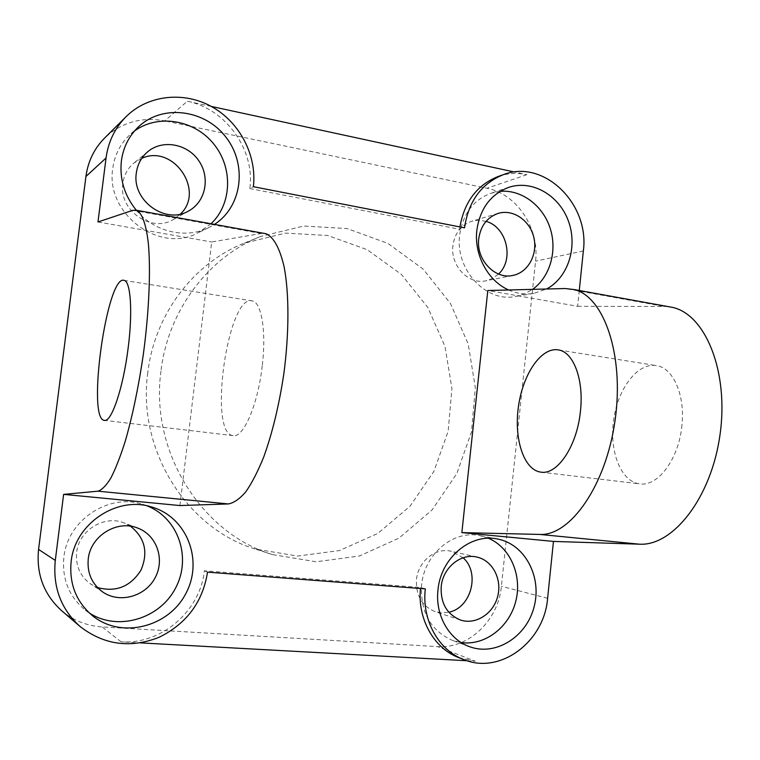 <?xml version="1.0" encoding="UTF-8"?>
<svg xmlns="http://www.w3.org/2000/svg" width="760" height="760" viewBox="0 0 760 760"><rect width="100%" height="100%" fill="white"/><g stroke="black" fill="none" stroke-linecap="round" stroke-linejoin="round"><path stroke-width="0.57" stroke-dasharray="3.8 2.85" d="M179.911 505.552L211.698 241.975L263.017 233.187M262.238 365.902C257.944 404.605 243.352 438.178 233.12 435.632C207.727 434.017 227.848 293.065 252.405 300.931C261.582 302.47 266.427 331.645 262.238 365.902M508.668 289.978C516.914 293.645 525.283 294.785 533.758 293.408L546.592 289.009M136.23 210.13C154.118 232.009 185.715 239.267 208.677 227.648L214.462 224.39M97.983 221.986L211.698 241.975M579.272 290.491L577.647 306.308L487.806 290.51M498.37 176.405C507.661 173.204 517.151 172.634 526.841 174.686L514.52 172.026M211.223 106.409L187.34 101.241L164.73 120.878C141.522 116.593 121.467 122.332 104.566 138.092M61.636 610.688C73.34 620.502 86.868 625.917 102.21 626.933L437.541 646.608C468.635 649.04 498.475 620.141 501.391 586.283L535.562 261.165C539.6 228.475 516.99 193.942 486.951 188.252L164.73 120.878M147.773 372.751C137.047 449.92 186.817 528.589 255.322 549.043L297.597 556.063L339.463 550.563L377.805 533.415L409.972 506.283L433.903 471.361L448.153 431.214L451.924 388.616L444.999 346.408L427.794 307.439L401.337 274.388L367.241 249.726L327.731 235.486L285.57 233.111L243.941 243.257C193.677 263.15 154.546 314.355 147.773 372.751M130.52 526.214L124.089 522.928C104.376 514.691 78.774 530.318 76.655 552.444C75.487 565.953 80.256 576.545 90.953 584.221L97.46 587.537M486.058 221.359L478.904 220.229L471.808 221.217C461.111 224.969 454.812 233.092 452.922 245.603C450.138 265.62 468.597 285 486.001 280.782L492.727 278.359L498.56 274.037M141.768 158.336L134.007 162.963C127.727 168.236 124.013 175.066 122.844 183.445C118.361 210.188 151.42 233.291 173.375 219.498L180.443 214.044M463.134 557.783L451.088 551.266C435.546 547.276 418.057 561.346 416.48 579.519C415.748 595.46 421.962 606.167 435.119 611.648L441.902 612.873L448.818 612.208M425.315 588.886L420.612 587.489L204.335 570.788C200.421 610.679 161.652 644.736 121.078 641.829L140.4 642.884M467.096 660.744L475.285 661.19L437.541 646.608M204.335 570.788L207.518 572.137M187.34 101.241C226.243 108.984 255.179 150.28 249.85 188.565L253.365 186.694M459.914 226.927L459.619 229.254L464.55 227.829M577.647 306.308L667.527 306.489M681.948 425.011C679.088 458.869 657.789 487.122 639.521 483.825C620.511 481.479 608.94 450.471 613.747 419.102C618.241 387.685 638.276 361.817 657.086 365.721C673.332 368.41 685.149 395.095 681.948 425.011M420.612 587.489L420.508 588.525M458.679 657.59L475.285 661.19M488.452 538.26L479.826 535.639C453.52 529.777 424.317 553.964 421.581 585.058C420.27 612.104 430.53 630.543 452.38 640.366L461.197 642.57M134.511 130.986L129.761 134.881C120.27 143.83 114.608 155.002 112.765 168.397C105.222 213.892 159.78 253.954 197.761 232.95L211.023 223.763M500.156 191.339L490.969 193.239C473.262 199.975 462.83 213.911 459.676 235.049C454.955 269.382 485.868 302.736 515.394 296.495L524.343 293.92L532.551 289.37M146.993 505.837L142.357 504.241C108.813 493.088 67.573 520.039 63.878 557.146C61.854 578.958 68.98 596.619 85.272 610.128L89.319 612.987M160.968 371.127C149.834 451.516 201.533 533.425 272.431 554.562L316.151 561.783L359.413 555.987L398.981 538.118L432.145 509.894L456.798 473.623L471.466 431.946L475.332 387.742L468.188 343.947L450.462 303.487L423.177 269.144L388.008 243.466L347.216 228.589L303.648 226.024L260.585 236.483C208.572 257.06 167.989 310.308 160.968 371.127M249.85 188.565L459.619 229.254M132.905 210.282L260.385 233.358M526.841 174.686L486.951 188.252M121.078 641.829L102.21 626.933M583.347 250.962L535.562 261.165M547.608 598.291L501.391 586.283M662.948 306.223L565.193 288.534M252.405 300.931L124.184 280.402M233.12 435.632L104.395 420.356M476.966 557.08L451.088 551.266M460.484 620.017L435.119 611.648M497.506 539.011L479.826 535.639M469.48 646.656L452.38 640.366M147.972 151.534L134.007 162.963M188.964 210.767L173.375 219.498M138.833 126.502L129.761 134.881M208.677 227.648L197.761 232.95M498.247 213.37L471.808 221.217M512.914 275.415L486.001 280.782M508.801 187.34L490.969 193.239M533.758 293.408L515.394 296.495M137.693 528.067L124.089 522.928M103.16 592.287L90.953 584.221M151.82 507.043L142.357 504.241M93.147 616.246L85.272 610.128M540.844 472.131L639.521 483.825M558.847 349.99L657.086 365.721M260.585 236.483L243.941 243.257M272.431 554.562L255.322 549.043"/><path stroke-width="1.14" d="M263.017 233.187L265.895 233.709C273.724 237.063 279.813 248.197 284.173 267.092C289.218 293.787 289.227 333.184 283.812 373.967C279.129 405.07 272.469 432.63 263.863 456.646C258.039 471.105 252.044 482.79 245.888 491.701C239.77 498.845 233.928 502.93 228.37 503.947L179.911 505.552L63.621 494.38L55.29 560.433C52.706 587.128 60.971 609.159 80.085 626.515C104.082 645.003 130.445 648.584 159.163 637.269C186.675 623.656 202.796 601.948 207.518 572.137L425.315 588.886C421.61 619.656 438.377 650.132 463.628 659.528C500.232 675.032 544.407 641.563 547.608 598.291L553.461 541.414L461.852 532.617L487.806 290.51L565.193 288.534L573.952 289.531C603.725 296.096 624.425 354.644 615.106 420.118C606.091 485.64 570.133 536.227 539.723 534.422L461.852 532.617M579.272 290.491L583.347 250.962C589.827 204.117 544.017 158.764 503.528 174.591C481.488 183.407 468.492 201.153 464.55 227.829L253.365 186.694C257.041 155.905 240.226 122.844 212.268 106.989C184.366 91.086 148.143 94.686 126.027 116.727C114.931 127.975 108.271 141.73 106.048 158.004L97.983 221.986L132.905 210.282L136.819 210.32C142.148 213.237 146.214 224.532 148.38 243.732C150.803 271.054 149.045 311.866 143.336 354.397C138.567 386.868 132.572 415.71 125.334 440.942C120.526 456.152 115.719 468.483 110.931 477.916C106.257 485.526 101.916 489.943 97.926 491.178L63.621 494.38M128.269 347.035C123.452 387.286 111.539 422.608 104.395 420.356C86.478 419.644 107.074 273.628 124.184 280.402C130.654 281.495 132.8 311.391 128.269 347.035M71.136 561.649C69.055 584.155 76.389 602.347 93.147 616.246C122.208 639.198 169.005 626.819 185.934 593.361C203.661 560.3 186.865 517.104 151.82 507.043C117.353 495.577 74.936 523.383 71.136 561.649M546.592 289.009C568.195 277.542 577.933 246.686 568.385 220.989C559.103 195.187 532.105 179.531 508.801 187.34C490.722 194.227 480.073 208.525 476.852 230.223C473.869 254.809 487.996 281.019 508.668 289.978M214.462 224.39C241.898 206.862 247.494 165.309 226.366 137.74C205.741 109.791 163.239 103.654 138.833 126.502C129.086 135.698 123.262 147.193 121.372 160.987C119.491 179.123 124.45 195.5 136.23 210.13M437.988 589.864C434.986 614.802 448.827 639.464 469.48 646.656C495.757 656.507 526.784 636.7 534.175 606.547C542.07 576.517 524.685 543.989 497.506 539.011C470.63 533.007 440.791 557.897 437.988 589.864M514.52 172.026L211.223 106.409M97.46 587.537C115.824 592.477 130.292 586.758 140.857 570.37C148.494 552.606 145.046 537.88 130.52 526.214M498.56 274.037C514.453 259.587 506.768 226.86 486.058 221.359M180.443 214.044C205.323 190.798 173.223 143.782 141.768 158.336M448.818 612.208C471.248 607.924 480.358 572.841 463.134 557.783M126.027 116.727L104.566 138.092C94.212 148.599 87.998 161.395 85.927 176.491L38.57 549.413C36.157 574.114 43.852 594.538 61.636 610.688L80.085 626.515M140.4 642.884L467.096 660.744M503.528 174.591L498.37 176.405C477.233 184.775 464.408 201.618 459.914 226.927M667.527 306.489L672.591 307.401C705.394 314.507 729.039 371.63 720.014 434.729C711.322 497.885 672.894 546.297 639.426 544.188L553.461 541.414M420.508 588.525C417.278 618.716 433.894 648.356 458.679 657.59L463.628 659.528M441.208 586.587C440.458 603.202 446.889 614.346 460.484 620.017C475.665 625.167 493.344 613.776 497.686 596.448C502.274 579.196 492.499 560.443 476.966 557.08C460.911 552.947 442.833 567.644 441.208 586.587M461.197 642.57C484.956 645.933 509.247 627.218 515.736 601.445C522.443 575.719 510.387 547.466 488.452 538.26M136.344 172.928C131.68 200.887 166.136 225.131 188.964 210.767C205.722 201.571 210.416 177.46 198.806 160.759C187.511 143.868 162.849 139.166 147.972 151.534C141.436 157.035 137.56 164.16 136.344 172.928M211.023 223.763C231.98 204.041 233.206 167.827 213.788 144.03C194.664 120.013 158.289 113.534 134.511 130.986M478.752 238.707C475.883 259.559 494.959 279.765 512.914 275.415C528.077 272.507 537.938 254.429 533.833 237.462C529.986 220.438 513.105 208.839 498.247 213.37C487.207 217.246 480.709 225.691 478.752 238.707M532.551 289.37C550.107 276.953 557.536 250.677 550.088 228.038C542.754 205.371 521.417 189.401 500.156 191.339M88.236 559.047C87.02 573.192 91.998 584.269 103.16 592.287C120.109 603.687 145.568 596.286 155.173 577.676C165.157 559.246 156.712 535.068 137.693 528.067C117.154 519.479 90.449 535.866 88.236 559.047M89.319 612.987C117.876 631.626 159.847 618.811 175.57 588.069C191.881 557.631 178.267 517.855 146.993 505.837M580.488 410.723C577.306 445.749 557.403 475.266 540.844 472.131C523.602 469.965 513.646 438.197 518.548 405.821C523.165 373.388 541.785 346.341 558.847 349.99C573.582 352.44 583.917 379.753 580.488 410.723M97.926 491.178L228.37 503.947M55.29 560.433L38.57 549.413M106.048 158.004L85.927 176.491M639.426 544.188L539.723 534.422M265.895 233.709L136.819 210.32M573.952 289.531L672.591 307.401"/></g></svg>
